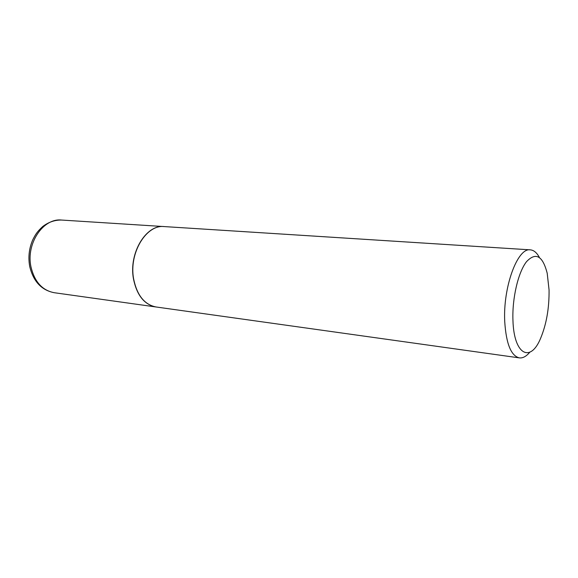 <?xml version="1.0" encoding="UTF-8"?>
<svg xmlns="http://www.w3.org/2000/svg" width="578" height="578" viewBox="0 0 578 578"><rect width="100%" height="100%" fill="white"/><g stroke="black" fill="none" stroke-linecap="round" stroke-linejoin="round"><path stroke-width="0.87" d="M164.174 226.576L164.094 226.576C146.162 224.3 128.634 253.005 133.446 278.777C136.798 295.242 144.29 304.642 155.923 306.961L155.995 306.976M539.382 257.456C536.839 252.694 533.826 250.158 530.329 249.855L164.253 226.583C146.313 224.307 128.793 253.019 133.605 278.791C136.957 295.264 144.442 304.664 156.074 306.983L519.34 357.883C522.83 358.288 526.291 356.416 529.744 352.262M530.329 249.855C517.628 247.377 502.824 287.187 504.746 321.816C506.198 343.809 511.06 355.831 519.34 357.883M512.953 320.501C513.929 354.921 530.488 363.078 540.589 338.354C546.463 324.229 549.288 308.067 549.057 289.874L547.207 273.264C542.691 255.729 535.784 251.878 526.5 261.697C518.177 272.289 512.043 298.443 512.953 320.501M54.195 292.706C41.493 290.192 33.336 281.45 29.716 266.472C28.04 257.261 29.059 248.367 32.773 239.805C35.323 234.827 36.681 232.081 42.743 226.504C48.574 222.075 54.852 219.929 61.579 220.052C43.22 217.892 25.808 243.605 30.981 266.899C34.564 281.811 42.302 290.409 54.195 292.706L155.923 306.961M61.579 220.052L164.094 226.576"/></g></svg>
